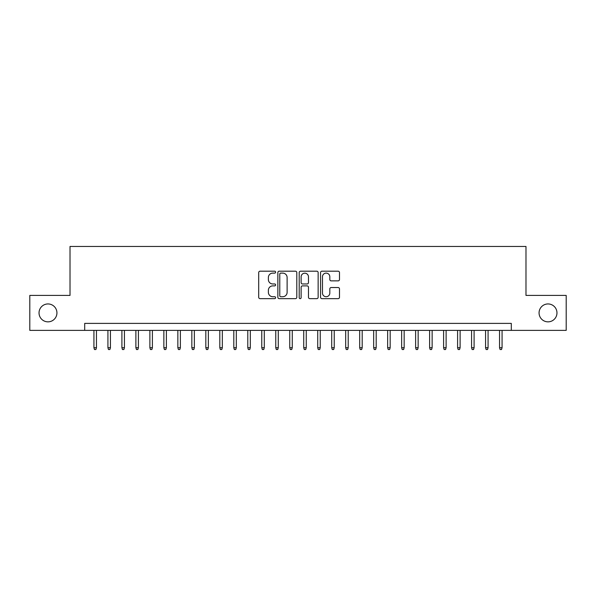 <?xml version="1.0" encoding="UTF-8"?>
<svg xmlns="http://www.w3.org/2000/svg" width="596" height="596" viewBox="0 0 596 596"><rect width="100%" height="100%" fill="white"/><g stroke="black" fill="none" stroke-linecap="round" stroke-linejoin="round"><path stroke-width="0.89" d="M275.62 272.156A0.961 0.961 0 0 0 274.659 271.195L260.072 271.195A1.371 1.371 0 0 0 258.701 272.566L258.701 297.277A1.371 1.371 0 0 0 260.072 298.648L274.659 298.648A0.961 0.961 0 0 0 275.62 297.687A0.961 0.961 0 0 0 274.659 296.726L272.774 296.726A4.396 4.396 0 0 1 268.379 292.338L268.379 290.274A4.396 4.396 0 0 1 272.774 285.886L274.659 285.886A0.961 0.961 0 0 0 275.62 284.925A0.961 0.961 0 0 0 274.659 283.964L272.774 283.964A4.396 4.396 0 0 1 268.379 279.569L268.379 277.505A4.396 4.396 0 0 1 272.774 273.117L274.659 273.117A0.961 0.961 0 0 0 275.62 272.156M539.067 312.893A8.955 8.955 0 0 0 548.015 321.847A8.955 8.955 0 0 0 556.969 312.893A8.955 8.955 0 0 0 548.015 303.945A8.955 8.955 0 0 0 539.067 312.893M39.031 312.893A8.955 8.955 0 0 0 47.985 321.847A8.955 8.955 0 0 0 56.933 312.893A8.955 8.955 0 0 0 47.985 303.945A8.955 8.955 0 0 0 39.031 312.893M338.126 280.872A1.371 1.371 0 0 0 339.496 279.502L339.496 272.566A1.371 1.371 0 0 0 338.126 271.195L321.922 271.195A1.371 1.371 0 0 0 320.551 272.566L320.551 297.277A1.371 1.371 0 0 0 321.922 298.648L338.126 298.648A1.371 1.371 0 0 0 339.496 297.277L339.496 288.904A1.371 1.371 0 0 0 338.126 287.533L331.19 287.533A1.371 1.371 0 0 0 329.819 288.904L329.819 293.053A3.673 3.673 0 0 1 326.146 296.726A3.673 3.673 0 0 1 322.473 293.053L322.473 276.79A3.673 3.673 0 0 1 326.146 273.117A3.673 3.673 0 0 1 329.819 276.79L329.819 279.502A1.371 1.371 0 0 0 331.19 280.872L338.126 280.872M84.699 330.378L29.8 330.378L29.8 295.415L70.015 295.415L70.015 246.461L525.985 246.461L525.985 295.415L566.2 295.415L566.2 330.378L511.301 330.378L511.301 323.39L84.699 323.39L84.699 330.378L511.301 330.378M296.801 272.566A1.371 1.371 0 0 0 295.422 271.195L279.226 271.195A1.371 1.371 0 0 0 277.855 272.566L277.855 297.277A1.371 1.371 0 0 0 279.226 298.648L295.422 298.648A1.371 1.371 0 0 0 296.801 297.277L296.801 272.566M300.578 271.195L316.774 271.195A1.371 1.371 0 0 1 318.145 272.566L318.145 297.277A1.371 1.371 0 0 1 316.774 298.648L309.838 298.648A1.371 1.371 0 0 1 308.467 297.277L308.467 287.257A1.371 1.371 0 0 0 307.096 285.886L302.5 285.886A1.371 1.371 0 0 0 301.122 287.257L301.122 297.687A0.961 0.961 0 0 1 300.16 298.648A0.961 0.961 0 0 1 299.199 297.687L299.199 272.566A1.371 1.371 0 0 1 300.578 271.195M280.738 273.117A0.961 0.961 0 0 0 279.777 274.078L279.777 295.765A0.961 0.961 0 0 0 280.738 296.726L282.728 296.726A4.396 4.396 0 0 0 287.123 292.338L287.123 277.505A4.396 4.396 0 0 0 282.728 273.117L280.738 273.117M308.467 276.857A3.673 3.673 0 0 0 304.794 273.184A3.673 3.673 0 0 0 301.122 276.857L301.122 282.586A1.371 1.371 0 0 0 302.5 283.964L307.096 283.964A1.371 1.371 0 0 0 308.467 282.586L308.467 276.857M96.448 347.721L95.889 349.539L94.488 349.539L93.93 347.721L96.448 347.721L96.448 330.378M93.93 347.721L93.93 330.378M110.431 347.721L109.873 349.539L108.479 349.539L107.921 347.721L110.431 347.721L110.431 330.378M107.921 347.721L107.921 330.378M124.422 347.721L123.864 349.539L122.463 349.539L121.904 347.721L124.422 347.721L124.422 330.378M121.904 347.721L121.904 330.378M138.406 347.721L137.847 349.539L136.454 349.539L135.888 347.721L138.406 347.721L138.406 330.378M135.888 347.721L135.888 330.378M152.397 347.721L151.838 349.539L150.438 349.539L149.879 347.721L152.397 347.721L152.397 330.378M149.879 347.721L149.879 330.378M166.381 347.721L165.822 349.539L164.421 349.539L163.863 347.721L166.381 347.721L166.381 330.378M163.863 347.721L163.863 330.378M180.372 347.721L179.813 349.539L178.413 349.539L177.854 347.721L180.372 347.721L180.372 330.378M177.854 347.721L177.854 330.378M194.356 347.721L193.797 349.539L192.396 349.539L191.838 347.721L194.356 347.721L194.356 330.378M191.838 347.721L191.838 330.378M208.347 347.721L207.78 349.539L206.387 349.539L205.829 347.721L208.347 347.721L208.347 330.378M205.829 347.721L205.829 330.378M222.33 347.721L221.772 349.539L220.371 349.539L219.812 347.721L222.33 347.721L222.33 330.378M219.812 347.721L219.812 330.378M236.314 347.721L235.755 349.539L234.362 349.539L233.803 347.721L236.314 347.721L236.314 330.378M233.803 347.721L233.803 330.378M250.305 347.721L249.746 349.539L248.346 349.539L247.787 347.721L250.305 347.721L250.305 330.378M247.787 347.721L247.787 330.378M264.289 347.721L263.73 349.539L262.337 349.539L261.771 347.721L264.289 347.721L264.289 330.378M261.771 347.721L261.771 330.378M278.28 347.721L277.721 349.539L276.32 349.539L275.762 347.721L278.28 347.721L278.28 330.378M275.762 347.721L275.762 330.378M292.264 347.721L291.705 349.539L290.304 349.539L289.745 347.721L292.264 347.721L292.264 330.378M289.745 347.721L289.745 330.378M306.255 347.721L305.696 349.539L304.295 349.539L303.736 347.721L306.255 347.721L306.255 330.378M303.736 347.721L303.736 330.378M320.238 347.721L319.68 349.539L318.279 349.539L317.72 347.721L320.238 347.721L320.238 330.378M317.72 347.721L317.72 330.378M334.229 347.721L333.663 349.539L332.27 349.539L331.711 347.721L334.229 347.721L334.229 330.378M331.711 347.721L331.711 330.378M348.213 347.721L347.654 349.539L346.254 349.539L345.695 347.721L348.213 347.721L348.213 330.378M345.695 347.721L345.695 330.378M362.197 347.721L361.638 349.539L360.245 349.539L359.686 347.721L362.197 347.721L362.197 330.378M359.686 347.721L359.686 330.378M376.188 347.721L375.629 349.539L374.228 349.539L373.67 347.721L376.188 347.721L376.188 330.378M373.67 347.721L373.67 330.378M390.171 347.721L389.613 349.539L388.22 349.539L387.653 347.721L390.171 347.721L390.171 330.378M387.653 347.721L387.653 330.378M404.163 347.721L403.604 349.539L402.203 349.539L401.644 347.721L404.163 347.721L404.163 330.378M401.644 347.721L401.644 330.378M418.146 347.721L417.587 349.539L416.187 349.539L415.628 347.721L418.146 347.721L418.146 330.378M415.628 347.721L415.628 330.378M432.137 347.721L431.578 349.539L430.178 349.539L429.619 347.721L432.137 347.721L432.137 330.378M429.619 347.721L429.619 330.378M446.121 347.721L445.562 349.539L444.162 349.539L443.603 347.721L446.121 347.721L446.121 330.378M443.603 347.721L443.603 330.378M460.112 347.721L459.546 349.539L458.153 349.539L457.594 347.721L460.112 347.721L460.112 330.378M457.594 347.721L457.594 330.378M474.096 347.721L473.537 349.539L472.136 349.539L471.578 347.721L474.096 347.721L474.096 330.378M471.578 347.721L471.578 330.378M488.079 347.721L487.521 349.539L486.127 349.539L485.569 347.721L488.079 347.721L488.079 330.378M485.569 347.721L485.569 330.378M502.07 347.721L501.512 349.539L500.111 349.539L499.552 347.721L502.07 347.721L502.07 330.378M499.552 347.721L499.552 330.378"/></g></svg>
